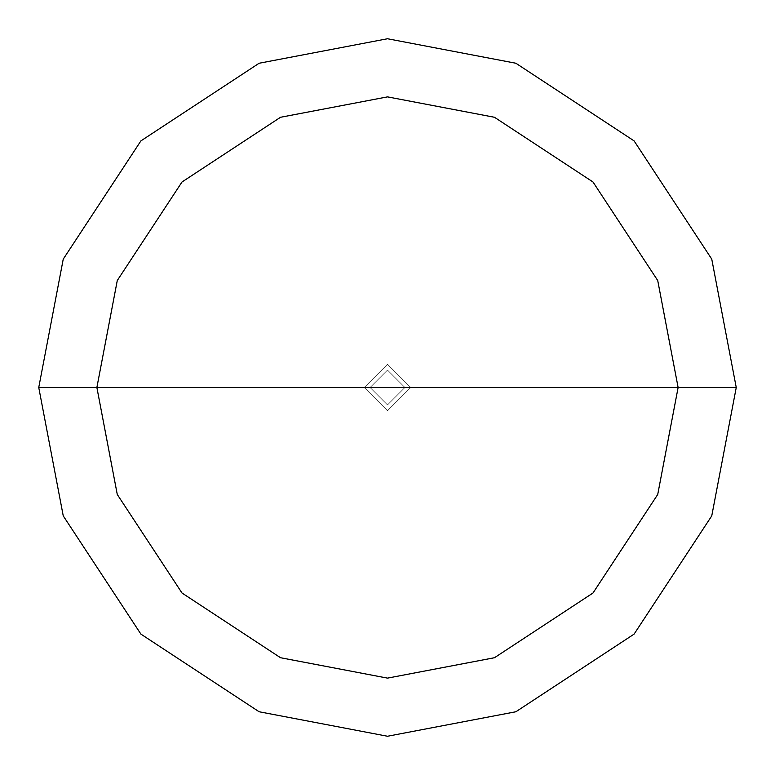 <?xml version="1.0" encoding="UTF-8"?>
<svg xmlns="http://www.w3.org/2000/svg" width="775" height="775" viewBox="0 0 775 775"><rect width="100%" height="100%" fill="white"/><g stroke="black" fill="none" stroke-linecap="round" stroke-linejoin="round"><path stroke-width="0.58" stroke-dasharray="3.88 2.91" d="M364.25 387.5L387.5 364.25L410.75 387.5L364.25 387.5L387.5 410.75L410.75 387.5L364.25 387.5L387.5 410.75L410.75 387.5L387.5 410.75L364.25 387.5L410.75 387.5L387.5 410.75L364.25 387.5L410.75 387.5L387.5 364.25L364.25 387.5L387.5 364.25L410.75 387.5L387.5 364.25L364.25 387.5M404.938 387.5L370.062 387.5L387.5 404.938L404.938 387.5L387.5 404.938L370.062 387.5L387.5 404.938L404.938 387.5L387.5 404.938L370.062 387.5L38.75 387.5L63.24 515.869L140.895 634.105L259.131 711.76L387.5 736.25L515.869 711.76L634.105 634.105L711.76 515.869L736.25 387.5L404.938 387.5L387.5 370.062L370.062 387.5L404.938 387.5L387.5 370.062L370.062 387.5L387.5 370.062L404.938 387.5L736.25 387.5L711.76 515.869L634.105 634.105L515.869 711.76L387.5 736.25L259.131 711.76L140.895 634.105L63.24 515.869L38.75 387.5L370.062 387.5L387.5 370.062L404.938 387.5M736.25 387.5L711.76 259.131L634.105 140.895L515.869 63.24L387.5 38.75L259.131 63.24L140.895 140.895L63.24 259.131L38.75 387.5L63.24 259.131L140.895 140.895L259.131 63.24L387.5 38.75L515.869 63.24L634.105 140.895L711.76 259.131L736.25 387.5"/><path stroke-width="1.16" d="M96.875 387.5L117.277 280.521L181.999 181.999L280.521 117.277L387.5 96.875L494.479 117.277L593.001 181.999L657.723 280.521L678.125 387.5L96.875 387.5L117.277 494.479L181.999 593.001L280.521 657.723L387.5 678.125L494.479 657.723L593.001 593.001L657.723 494.479L678.125 387.5L736.25 387.5L711.76 515.869L634.105 634.105L515.869 711.76L387.5 736.25L259.131 711.76L140.895 634.105L63.24 515.869L38.75 387.5L63.24 515.869L140.895 634.105L259.131 711.76L387.5 736.25L515.869 711.76L634.105 634.105L711.76 515.869L736.25 387.5L711.76 259.131L634.105 140.895L515.869 63.24L387.5 38.75L259.131 63.24L140.895 140.895L63.24 259.131L38.75 387.5L678.125 387.5L657.723 494.479L593.001 593.001L494.479 657.723L387.5 678.125L280.521 657.723L181.999 593.001L117.277 494.479L96.875 387.5L38.75 387.5L63.24 259.131L140.895 140.895L259.131 63.24L387.5 38.75L515.869 63.24L634.105 140.895L711.76 259.131L736.25 387.5L678.125 387.5L657.723 280.521L593.001 181.999L494.479 117.277L387.5 96.875L280.521 117.277L181.999 181.999L117.277 280.521L96.875 387.5"/></g></svg>
